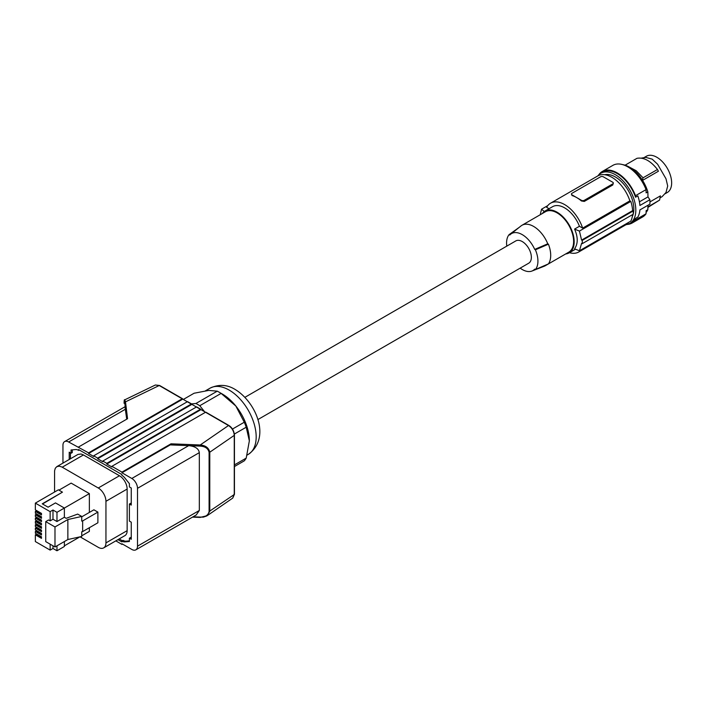 <?xml version="1.0" encoding="UTF-8"?>
<svg xmlns="http://www.w3.org/2000/svg" width="707" height="707" viewBox="0 0 707 707"><rect width="100%" height="100%" fill="white"/><g stroke="black" fill="none" stroke-linecap="round" stroke-linejoin="round"><path stroke-width="1.06" d="M200.169 446.108C205.216 446.409 208.194 448.503 209.095 452.383L209.776 452.215C208.804 447.885 205.622 445.472 200.222 444.986L200.169 446.108L170.254 444.897L171.006 443.81L121.958 472.126L121.958 472.78L170.254 444.897M106.775 463.35L106.775 464.013L200.965 409.627A0.804 0.468 120 0 0 200.399 409.3L106.775 463.35L102.789 461.052L196.413 407.002L191.871 404.377A0.804 0.468 120 0 0 191.703 404.006L187.717 401.709A0.804 0.468 120 0 0 187.32 401.753L182.76 399.119L88.569 453.505L88.569 452.842L182.194 398.792L159.208 385.518L125.51 401.85L124.706 402.539L125.51 409.167L68.641 441.999A8.051 4.649 -120 0 0 64.62 441.601A8.051 4.649 -120 0 0 62.95 445.286L62.95 463.103M182.76 399.119L182.194 398.792L182.76 399.119M88.569 452.842L68.641 441.999M78.504 447.036L127.552 418.712L125.51 401.85L124.732 399.853L155.372 385.006L159.208 385.518M191.703 404.006A0.804 0.468 120 0 0 191.297 404.05L97.672 458.101L97.672 458.755L102.789 461.706L102.789 461.052M191.5 403.891L195.91 403.494L217.252 391.174L208.795 390.405L194.08 393.242L183.334 399.446M206.09 412.588L205.516 412.261L111.892 466.311L111.892 466.965L106.775 464.013M191.871 404.377L97.672 458.755M200.797 409.265L196.811 406.958A0.804 0.468 120 0 0 196.413 407.002L200.399 409.3M111.892 466.311L121.958 472.126M234.211 493.884L232.762 498.082L234.45 494.22L234.45 435.07C233.955 430.74 232.108 427.549 228.909 425.49L205.923 412.216M200.965 409.627L228.502 425.526C231.993 427.894 233.92 431.173 234.264 435.371L234.264 494.511L209.095 511.532C208.194 515.332 205.216 517.188 200.169 517.082L203.342 517.135L206.753 515.951L209.776 511.364L209.776 452.215L234.264 435.371L234.211 434.743M135.841 549.843L196.201 514.996L199.321 510.481L199.321 452.648C198.676 448.636 195.132 446.303 188.681 445.64L131.82 478.471A8.051 4.649 60 0 1 137.512 488.325L137.512 546.166A8.051 4.649 60 0 1 135.841 549.843A8.051 4.649 60 0 1 131.82 549.445L121.958 543.754L121.958 544.417L122.532 544.081M115.824 540.873L121.958 544.417M121.958 472.78L131.82 478.471M64.62 441.601L124.98 406.755L126.721 419.198M191.297 404.05L187.32 401.753L93.695 455.803L93.695 456.457L88.569 453.505M93.695 455.803L97.672 458.101M195.91 403.494A42.659 24.63 60 0 1 199.772 405.721L221.114 393.401A42.659 24.63 -120 0 0 219.179 392.217A42.659 24.63 -120 0 0 217.252 391.174M204.588 411.721L199.772 405.721M234.45 466.532L244.286 460.849A42.659 24.63 -120 0 0 246.213 458.109L249.35 440.85L246.213 427.205A42.659 24.63 -120 0 0 244.286 422.229L235.829 406.012L221.114 393.401M234.45 464.897L246.213 458.109M234.388 434.036L246.213 427.205M232.488 429.043L244.286 422.229M222.316 394.02L219.179 392.217L222.316 394.02A38.231 22.076 60 0 1 235.829 406.012A38.231 22.076 60 0 1 249.35 440.85M117.954 539.635L121.86 541.889L121.86 541.067L123.08 540.369L121.86 541.067M69.215 459.488L69.215 452.188L71.062 453.249L71.062 449.97L75.658 449.555A8.051 4.649 60 0 1 78.504 450.315L78.601 449.555L121.86 474.53L121.958 475.404A8.051 4.649 -120 0 1 124.803 477.932L129.399 483.65L129.399 486.929L131.255 487.998L131.255 505.09L129.399 504.02L129.399 521.103L131.255 522.173L131.255 539.264L129.399 538.195L129.399 541.482L124.803 541.889A8.051 4.649 60 0 1 121.958 541.129M103.699 547.872A10.87 6.275 60 0 0 105.944 542.896L105.944 501.298A10.87 6.275 60 0 0 98.264 487.989L61.863 466.982L59.3 466.16L56.807 466.647L78.009 454.407L81.066 454.009L83.108 454.76L119.465 475.749A10.87 6.275 60 0 1 127.145 489.058L127.145 530.657A10.87 6.275 60 0 1 124.9 535.632L103.699 547.872A10.87 6.275 60 0 1 98.264 547.333L80.068 536.825M119.174 538.928L122.364 540.775M129.399 540.882L126.023 541.182A8.051 4.649 60 0 1 123.177 540.422M131.255 537.85L130.618 537.488L129.399 538.195M129.399 504.02L130.618 503.313L131.255 503.676M71.062 453.249L72.282 452.551L72.282 449.855M70.435 458.781L70.435 452.887M54.554 492.028L54.589 470.774L55.287 468.255L56.807 466.647M82.657 531.584L97.893 522.782L97.893 512.107L82.657 520.9L82.657 531.584L81.738 531.788L81.738 536.454L67.863 539.529L67.863 519.521L54.987 526.954L45.734 521.616L48.58 519.972L50.144 520.873L50.144 511.656L35.35 503.119L35.35 509.871L41.483 513.406L41.483 514.979L35.35 511.444L35.35 513.202L41.483 516.746L41.483 518.319L35.35 514.776L35.35 516.543L41.483 520.087L41.483 521.66L35.35 518.116L35.35 519.884L41.483 523.419L41.483 524.992L35.35 521.457L35.35 523.224L41.483 526.759L41.483 528.332L35.35 524.797L35.35 526.556L41.483 530.1L41.483 531.673L35.35 528.138L35.35 529.897L41.483 533.44L41.483 535.013L35.35 531.47L35.35 533.237L41.483 536.772L41.483 538.354L35.35 534.81L35.35 541.562L50.144 550.108L50.144 544.178M81.738 516.835L93.907 509.809L97.893 512.107M89.356 512.434L89.356 493.619L71.142 483.111L58.973 490.137M81.738 535.809L89.356 531.408L89.356 527.714M54.987 526.954L54.987 546.971L45.734 541.624L45.734 521.616M54.987 546.971L67.863 539.529M50.144 520.873L52.99 519.23L56.975 521.536L64.372 517.259L66.202 518.319L77.664 514.086L81.738 516.437L67.863 519.521M82.657 520.9L81.738 521.103L81.738 516.437M42.535 503.976L62.455 492.152L42.252 503.817L48.085 507.184L55.482 502.907L64.372 508.041L64.372 517.259M50.144 550.108L52.99 548.464L56.975 550.762L64.372 546.493L64.372 541.544M89.356 493.619L56.975 512.319L52.99 510.012L50.144 511.656M64.372 545.831L79.935 536.852M56.975 550.762L56.975 545.813M52.99 548.464L52.99 545.813M62.455 492.152L58.398 489.81L35.35 503.119M41.483 514.325L36.49 511.444L36.49 510.525M36.49 510.781L35.35 511.444M41.483 517.665L36.49 514.776L36.49 513.865M36.49 514.122L35.35 514.776M41.483 520.997L36.49 518.116L36.49 517.197M36.49 517.462L35.35 518.116M41.483 524.338L36.49 521.457L36.49 520.538M36.49 520.803L35.35 521.457M41.483 527.678L36.49 524.797L36.49 523.878M36.49 524.134L35.35 524.797M41.483 531.019L36.49 528.138L36.49 527.219M36.49 527.475L35.35 528.138M41.483 534.351L36.49 531.47L36.49 530.559M36.49 530.816L35.35 531.47M41.483 537.691L36.49 534.81L36.49 533.891M36.49 534.156L35.35 534.81M56.975 521.536L56.975 512.319M52.99 519.23L52.99 510.012M78.601 450.377L79.317 449.97M257.825 419.613L528.686 263.225A12.876 7.432 -120 0 0 530.665 252.903A12.876 7.432 -120 0 0 522.252 241.555A12.876 7.432 -120 0 0 515.81 240.919L244.94 397.307M506.786 246.133A22.173 12.797 60 0 1 509.102 234.627L509.782 235.016A21.369 12.337 60 0 1 510.684 234.176A21.369 12.337 60 0 1 534.713 249.412L535.402 249.81A22.173 12.797 60 0 1 535.402 269.526L548.42 263.897A24.144 13.937 60 0 0 548.42 244.18L535.402 249.81M535.402 269.526L534.713 269.128A21.369 12.337 60 0 1 531.964 271.037A21.369 12.337 60 0 1 520.166 268.147M546.794 264.604A23.34 13.477 60 0 1 545.3 265.717L568.782 252.16A23.34 13.477 -120 0 0 573.616 241.476A23.34 13.477 -120 0 0 563.426 217.986A23.34 13.477 -120 0 0 545.442 211.729L521.96 225.286A23.34 13.477 60 0 1 547.757 243.8L548.42 244.18M545.3 265.717A23.34 13.477 60 0 1 544.249 266.221L531.964 271.037M565.688 253.946A24.144 13.937 -120 0 0 569.179 252.859A24.144 13.937 -120 0 0 569.188 224.976A24.144 13.937 -120 0 0 545.035 211.04L545.035 211.04A24.144 13.937 -120 0 0 542.349 213.514M569.179 252.859A24.144 13.937 -120 0 0 569.188 252.859L575.516 249.2L569.179 252.859M552.582 206.683L545.035 211.04L552.582 206.683A24.144 13.937 -120 0 1 579.44 226.275L574.57 229.086C578.096 237.128 578.096 243.703 574.57 248.802A140.852 81.323 0 0 0 579.431 250.782L630.83 221.114A29.376 16.959 60 0 0 632.562 214.619M579.44 226.275L582.648 228.122A28.174 16.261 60 0 0 550.567 203.192A28.174 16.261 60 0 0 546.652 207.345L549.039 208.724M574.57 229.086A140.852 81.323 0 0 0 579.431 231.074L630.83 201.398L629.884 200.85L582.648 228.122M579.431 250.782L581.578 243.394A140.852 81.323 0 0 0 582.276 243.65L582.276 240.362A140.852 81.323 0 0 1 581.578 240.106L579.431 231.074M581.578 240.106L632.615 210.642L633.189 210.969A30.18 17.428 60 0 1 633.189 214.256L582.276 243.65M633.189 210.969L582.276 240.362M569.471 252.691A28.174 16.261 -120 0 0 578.733 251.992A28.174 16.261 -120 0 0 581.499 249.589M578.733 251.992L625.978 224.72A28.174 16.261 -120 0 0 628.735 222.316M544.337 211.49A140.852 81.323 180 0 1 541.553 209.201L540.236 214.734M547.801 205.596L541.553 209.201M584.282 201.433L612.748 185.004L613.331 183.069A2.015 1.158 0 0 0 612.748 182.247L603.354 176.83A2.015 1.158 180 0 0 600.508 176.83L572.051 193.258A2.015 1.158 0 0 0 571.459 194.08A2.015 1.158 0 0 0 572.051 194.902L576.744 197.607A28.174 16.261 60 0 1 581.437 200.965L584.282 201.433L584.282 200.32A2.015 1.158 180 0 1 581.437 200.32L576.744 197.607A28.174 16.261 60 0 0 572.051 195.547L572.051 194.902M571.459 194.08L572.051 195.547M550.567 203.192L597.804 175.919A28.174 16.261 60 0 1 629.884 200.85M612.748 185.004L612.748 183.891L584.282 200.32M612.748 183.891A2.015 1.158 0 0 0 613.331 183.069M632.615 210.642A29.376 16.959 -120 0 0 630.83 201.398M633.189 214.221A26.159 15.103 -120 0 0 633.834 208.883A26.159 15.103 -120 0 0 623.813 184.244A26.159 15.103 -120 0 0 604.697 174.717M626.031 224.685A28.978 16.729 -120 0 0 629.822 223.43A28.978 16.729 -120 0 0 635.823 210.165A28.978 16.729 -120 0 0 623.176 181.001A28.978 16.729 -120 0 0 600.844 173.242A28.978 16.729 -120 0 0 597.857 175.893M632.279 216.669A26.159 15.103 -120 0 0 633.18 214.265M629.822 223.43L631.722 222.325A28.978 16.729 -120 0 0 635.549 218.41L637.829 217.093A28.978 16.729 -120 0 0 639.906 209.917L649.866 204.164A28.978 16.729 -120 0 0 649.963 201.999A28.978 16.729 -120 0 0 649.866 199.728L647.992 196.882L647.842 191.88L646.136 192.861L646.039 189.617A29.782 17.198 60 0 0 612.872 165.367L602.346 171.448A29.782 17.198 60 0 1 635.505 195.698L646.039 189.617M647.974 205.26L647.842 209.67L646.136 210.659L646.039 213.788L635.505 219.868L635.549 218.41M646.039 213.788A29.782 17.198 60 0 1 642.654 216.943L632.129 223.023A29.782 17.198 60 0 1 627.498 224.393M647.842 209.67A28.174 16.261 60 0 1 646.074 212.462M622.69 164.625A28.174 16.261 60 0 1 647.842 191.88M660.064 197.836L662.114 196.652L665.994 192.481L667.7 186.012L665.994 178.774L657.598 164.236L652.19 159.146L645.73 157.387L641.32 158.121M647.912 207.407L659.587 200.108L660.409 195.866L649.963 201.893M667.32 192.481L665.199 193.709L667.32 192.481A20.927 12.081 60 0 0 667.32 168.319A20.927 12.081 60 0 0 646.392 156.238L644.271 157.458L646.392 156.238M659.587 200.108L647.921 206.904M625.068 165.199L636.98 158.315C643.812 157.131 650.643 160.851 657.466 169.494L643.061 177.81L642.195 180.594M643.061 177.81L636.212 170.749L629 166.905M657.466 169.494L658.403 171.235L642.557 180.382M635.505 219.868A29.782 17.198 60 0 1 632.129 223.023M598.847 174.762A29.782 17.198 60 0 1 602.346 171.448M649.866 199.728L639.906 205.481A28.978 16.729 -120 0 0 637.829 195.892L635.549 197.209L635.505 195.698M635.549 197.209A28.978 16.729 -120 0 0 602.744 172.137L600.844 173.242M647.992 196.882L639.42 201.831M547.757 243.8L534.713 249.412M510.684 234.176L520.997 225.948A23.34 13.477 60 0 1 521.96 225.286M509.102 234.627L519.247 227.336M171.006 443.81L200.222 444.986L228.502 425.526L229.068 425.853L228.502 425.526M137.512 488.325L199.321 452.648M137.512 546.166L199.321 510.481M209.095 452.383L209.095 511.532M193.091 516.799L200.169 517.082M124.732 399.853C124.344 399.225 124.132 400.356 124.079 403.264L124.079 403.299C124.14 399.976 124.352 399.729 124.706 402.539M205.481 390.812L210.023 388.187A38.231 22.076 60 0 1 229.139 390.078A38.231 22.076 60 0 1 254.122 423.767A38.231 22.076 60 0 1 248.254 454.407L247.123 455.061M62.243 467.186L83.435 454.946M105.944 542.896L127.145 530.657M105.944 501.298L127.145 489.058M98.264 487.989L119.465 475.749M126.023 541.182L124.803 541.889M581.437 200.965L581.437 200.32M232.762 498.082L207.292 515.615L200.187 517.427L192.534 517.117M182.592 398.748L159.614 385.483L155.372 385.006M210.023 388.187C218.719 384.087 227.106 384.52 235.184 389.486C255.846 401.965 271.568 437.995 248.254 454.407"/></g></svg>
